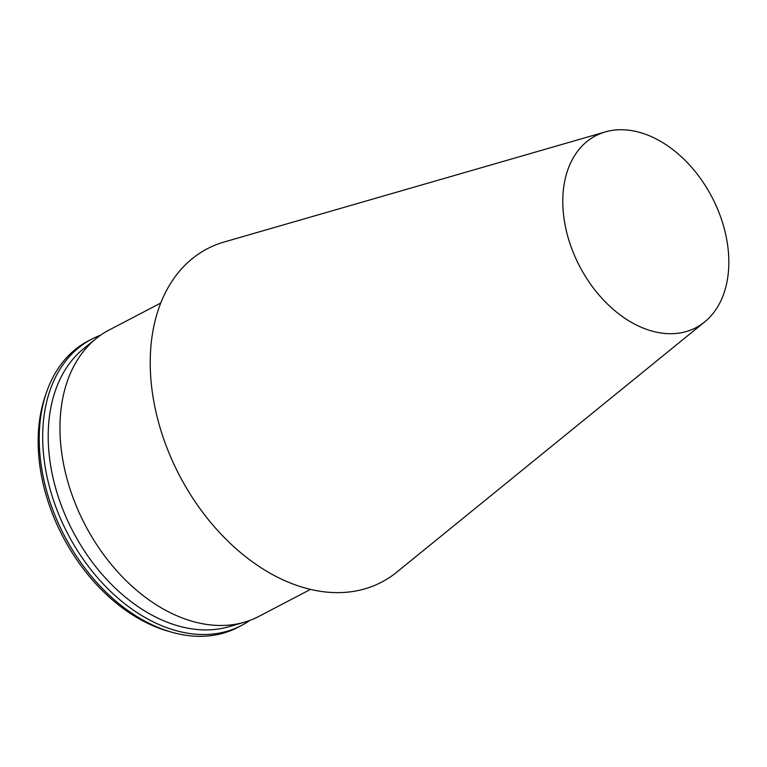 <?xml version="1.0" encoding="UTF-8"?>
<svg xmlns="http://www.w3.org/2000/svg" width="767" height="767" viewBox="0 0 767 767"><rect width="100%" height="100%" fill="white"/><g stroke="black" fill="none" stroke-linecap="round" stroke-linejoin="round"><path stroke-width="1.15" d="M682.294 332.533A108.262 74.658 62.4 0 0 704.672 321.929A108.262 74.658 62.4 0 0 711.968 197.129A108.262 74.658 62.4 0 0 605.316 131.914A108.262 74.658 62.4 0 0 572.249 249.946A108.262 74.658 62.4 0 0 682.294 332.533M605.316 131.914L224.127 242.017A188.097 129.719 62.4 0 0 166.669 447.084A188.097 129.719 62.4 0 0 357.873 590.58A188.097 129.719 62.4 0 0 396.76 572.163L704.672 321.929M249.821 620.426A161.578 111.426 -117.6 0 1 241.461 625.488L238.01 627.301A161.578 111.426 -117.6 0 1 171.386 632.104L167.772 631.068A158.462 109.278 -117.6 0 1 50.517 508.579A158.462 109.278 -117.6 0 1 45.1 396.472L46.308 392.905A161.578 111.426 -117.6 0 1 88.263 340.932L91.724 339.129A161.578 111.426 -117.6 0 1 100.65 335.16M171.386 632.104A161.578 111.426 -117.6 0 1 51.83 507.217A161.578 111.426 -117.6 0 1 46.308 392.905M241.461 625.488A161.578 111.426 -117.6 0 1 55.282 505.415A161.578 111.426 -117.6 0 1 91.724 339.129M310.491 589.401L258.747 616.457A161.578 111.426 -117.6 0 1 244.5 622.181A161.578 111.426 -117.6 0 1 72.568 496.374A161.578 111.426 -117.6 0 1 96.172 338.525A161.578 111.426 -117.6 0 1 109 330.088L160.754 303.032M244.5 622.181L229.093 626.677A158.385 109.23 -117.6 0 1 60.555 503.353A158.385 109.23 -117.6 0 1 83.699 348.611L96.172 338.525"/></g></svg>
